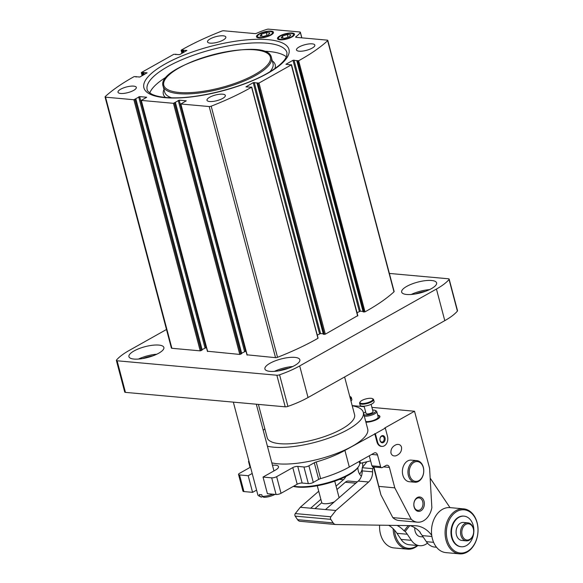 <?xml version="1.0" encoding="UTF-8"?>
<svg xmlns="http://www.w3.org/2000/svg" width="583" height="583" viewBox="0 0 583 583"><rect width="100%" height="100%" fill="white"/><g stroke="black" fill="none" stroke-linecap="round" stroke-linejoin="round"><path stroke-width="0.87" d="M223.202 35.803A9.488 2.915 165.2 0 1 225.847 37.05A9.488 2.915 165.2 0 1 217.415 42.289A9.488 2.915 165.2 0 1 207.497 41.896A9.488 2.915 165.2 0 1 212.817 37.662A9.488 2.915 165.2 0 1 223.202 35.803M133.689 86.131A9.488 2.915 165.2 0 1 136.335 87.377A9.488 2.915 165.2 0 1 127.91 92.617A9.488 2.915 165.2 0 1 117.992 92.223A9.488 2.915 165.2 0 1 123.312 87.989A9.488 2.915 165.2 0 1 133.689 86.131M222.699 94.184A9.488 2.915 165.2 0 1 225.344 95.423A9.488 2.915 165.2 0 1 216.912 100.67A9.488 2.915 165.2 0 1 206.994 100.276A9.488 2.915 165.2 0 1 212.314 96.035A9.488 2.915 165.2 0 1 222.699 94.184M312.204 43.856A9.488 2.915 165.2 0 1 314.849 45.102A9.488 2.915 165.2 0 1 306.418 50.342A9.488 2.915 165.2 0 1 296.499 49.949A9.488 2.915 165.2 0 1 301.826 45.714A9.488 2.915 165.2 0 1 312.204 43.856M211.184 106.193A1.807 0.554 165.2 0 1 209.195 106.551L180.854 103.985L186.268 100.823L179.221 100.189L173.442 103.315L141.297 100.407L146.705 97.244L139.665 96.61L133.879 99.737L105.545 97.179A1.807 0.554 165.2 0 1 105.042 96.938A1.807 0.554 165.2 0 1 105.21 96.603A144.591 44.395 165.2 0 1 134.185 76.577L139.833 77.029L147.12 72.817L141.538 72.438L173.865 54.263L179.615 54.664L186.903 50.451L181.233 50.123A144.591 44.395 165.2 0 1 221.657 31.132A1.807 0.554 165.2 0 1 223.646 30.775L254.786 33.588A1.807 0.554 165.2 0 0 257.023 33.122A28.917 8.876 165.2 0 1 266.861 29.383A1.807 0.554 165.2 0 1 268.486 29.15L299.859 31.985A1.807 0.554 165.2 0 1 300.362 32.225A1.807 0.554 165.2 0 1 300.325 32.408A28.917 8.876 165.2 0 1 295.96 36.649A1.807 0.554 165.2 0 0 295.654 37.093A1.807 0.554 165.2 0 0 296.157 37.334L327.296 40.147A1.807 0.554 165.2 0 1 327.799 40.387A1.807 0.554 165.2 0 1 327.631 40.715A144.591 44.395 165.2 0 1 298.656 60.741L293.009 60.297L285.925 64.276L291.303 64.888L258.976 83.063L253.226 82.662L245.939 86.874L251.601 87.202A144.591 44.395 165.2 0 1 211.184 106.193L277.53 357.306A1.807 0.554 165.2 0 1 275.54 357.663L247.134 354.828M246.033 351.345L245.567 351.301L179.221 100.189M241.646 353.189L245.567 351.301M175.337 102.572L241.748 353.597L239.788 354.435L207.577 351.25M206.477 347.767L206.01 347.723L139.665 96.61M202.09 349.611L206.01 347.723M135.781 98.993L202.192 350.019L200.231 350.857L171.89 348.291A1.807 0.554 165.2 0 1 171.387 348.051L105.042 96.938M327.799 40.387L394.144 291.5A1.807 0.554 165.2 0 1 393.984 291.835A144.591 44.395 165.2 0 1 365.002 311.861L298.656 60.741M365.002 311.861L363.216 311.825M363.02 311.417L360.352 311.176L294 60.056M357.044 312.714L360.352 311.176M357.649 315.68L325.329 334.176L323.434 334.19M323.237 333.782L320.57 333.542L254.217 82.429M317.261 335.079L320.57 333.542M317.881 338.045L251.601 87.202M317.954 338.315A144.591 44.395 165.2 0 1 277.53 357.306M291.988 36.955A8.789 2.696 -14.8 0 0 294.247 35.126A8.789 2.696 -14.8 0 0 285.291 33.799A8.789 2.696 -14.8 0 0 278.157 39.382A8.789 2.696 -14.8 0 0 291.988 36.955M270.978 35.053A8.789 2.696 -14.8 0 0 273.23 33.231A8.789 2.696 -14.8 0 0 264.274 31.905A8.789 2.696 -14.8 0 0 257.139 37.48A8.789 2.696 -14.8 0 0 270.978 35.053M286.377 56.872A72.299 22.198 -14.8 0 0 263.232 51.187M167.088 76.592A72.299 22.198 -14.8 0 0 149.765 92.967M431.493 288.6A18.073 5.553 -14.8 0 0 436.609 282.864A18.073 5.553 -14.8 0 0 417.712 282.121A18.073 5.553 -14.8 0 0 401.658 292.105A18.073 5.553 -14.8 0 0 413.063 294.298A18.073 5.553 -14.8 0 0 431.493 288.6M294.743 365.49A18.073 5.553 -14.8 0 0 299.859 359.755A18.073 5.553 -14.8 0 0 280.97 359.004A18.073 5.553 -14.8 0 0 264.908 368.988A18.073 5.553 -14.8 0 0 276.313 371.182A18.073 5.553 -14.8 0 0 294.743 365.49M158.765 353.189A18.073 5.553 -14.8 0 0 163.874 347.453A18.073 5.553 -14.8 0 0 144.985 346.703A18.073 5.553 -14.8 0 0 128.93 356.687A18.073 5.553 -14.8 0 0 140.335 358.88A18.073 5.553 -14.8 0 0 158.765 353.189M389.371 273.434L448.422 278.776A2.711 0.831 165.2 0 1 449.172 279.133A2.711 0.831 165.2 0 1 449.041 279.512A54.219 16.652 165.2 0 1 436.441 289.051L299.691 365.935A54.219 16.652 165.2 0 1 279.578 374.796A2.711 0.831 165.2 0 1 276.859 375.233L117.117 360.782A2.711 0.831 165.2 0 1 116.36 360.425A2.711 0.831 165.2 0 1 116.498 360.046A54.219 16.652 165.2 0 1 129.098 350.507L166.483 329.49M449.172 279.133L457.524 310.724A2.711 0.831 165.2 0 1 457.385 311.111A54.219 16.652 165.2 0 1 444.785 320.65L308.035 397.533A54.219 16.652 165.2 0 1 287.922 406.387A2.711 0.831 165.2 0 1 285.211 406.825L125.462 392.381A2.711 0.831 165.2 0 1 124.711 392.024L116.36 360.425M293.686 486.186A37.953 11.653 -14.8 0 0 330.35 481.959A37.953 11.653 -14.8 0 0 358.669 466.4A37.953 11.653 -14.8 0 0 359.762 462.749M372.705 466.706L371.925 465.824L369.272 455.789M371.918 407.393L414.528 411.248L429.591 468.273L431.857 507.684A18.073 13.139 -84.8 0 1 417.464 522.186L399.042 520.517A18.073 13.139 -84.8 0 1 392.818 517.609L380.918 494.872L373.98 467.012M380.918 494.872L373.55 466.976M391.127 453.596A5.422 0.43 76.7 0 0 390.829 452.197M264.85 428.855A54.219 16.652 -14.8 0 0 263.217 430.298M267.422 446.206A54.219 16.652 -14.8 0 0 328.404 438.234A54.219 16.652 -14.8 0 0 363.311 412.363A54.219 16.652 -14.8 0 0 352.227 405.768M271.816 462.836A54.219 16.652 -14.8 0 0 352.365 446.199A54.219 16.652 -14.8 0 0 367.705 428.993L363.311 412.363M258.393 404.405L267.203 437.753A45.182 13.875 -14.8 0 0 314.434 439.626A45.182 13.875 -14.8 0 0 354.573 414.666L344.611 376.968M365.92 422.223A9.037 2.777 -14.8 0 0 375.401 420.183A9.037 2.777 -14.8 0 0 379.897 416.379A9.037 2.777 -14.8 0 0 377.726 415.227M352.183 405.608L364.258 406.701M414.528 411.248L384.693 428.024L385.312 428.082L387.506 436.397A7.229 5.254 -84.8 0 1 381.88 446.389A7.229 5.254 -84.8 0 1 377.558 441.987L375.365 433.672L385.312 428.082M375.365 433.672L344.91 450.389A54.219 16.652 165.2 0 1 316.212 461.984L320.606 478.614A54.219 16.652 165.2 0 0 349.304 467.019L374.169 453.042A3.615 2.631 -84.8 0 1 375.372 452.765A3.615 2.631 -84.8 0 1 377.529 454.966L380.604 466.611A1.807 1.312 -84.8 0 0 381.69 467.712A1.807 1.312 -84.8 0 0 382.288 467.573L386.019 465.474A3.615 2.631 -84.8 0 1 387.221 465.205A3.615 2.631 -84.8 0 1 389.386 467.406L394.786 487.84L411.234 519.271A18.073 13.139 -84.8 0 0 417.464 522.186M401.527 447.205C400.776 444.96 399.144 444.064 396.622 444.516C392.49 446.148 390.61 449.027 390.982 453.137C391.732 455.381 393.365 456.285 395.886 455.833C400.018 454.193 401.898 451.322 401.527 447.205M416.845 460.628L411.277 460.125A10.844 7.885 95.2 0 0 402.846 475.116A10.844 7.885 95.2 0 0 409.324 481.726L414.892 482.228A10.844 7.885 -84.8 0 1 408.013 470.714A10.844 7.885 -84.8 0 1 416.845 460.628A10.844 7.885 -84.8 0 1 423.324 467.231A10.844 7.885 -84.8 0 1 414.892 482.228M381.88 446.389L381.26 446.338A7.229 5.254 -84.8 0 1 376.939 441.929L374.745 433.614M424.067 501.387A7.229 5.254 -84.8 0 1 418.128 511.342A7.229 5.254 -84.8 0 1 415.081 499.82A7.229 5.254 -84.8 0 1 424.067 501.387M292.797 467.588L297.192 484.218L281.035 493.298A3.615 1.108 165.2 0 1 276.072 494.479L267.422 493.692L263.028 477.062L271.678 477.849A3.615 1.108 165.2 0 0 276.641 476.668L292.797 467.588A3.615 1.108 165.2 0 1 297.76 466.407L303.94 466.968A3.615 1.108 165.2 0 0 308.903 465.795L314.303 462.756A3.615 1.108 165.2 0 1 316.212 461.984M314.303 462.756L318.697 479.386A3.615 1.108 165.2 0 1 320.606 478.614M318.697 479.386L313.29 482.425A3.615 1.108 165.2 0 1 308.334 483.599L302.154 483.037A3.615 1.108 165.2 0 0 297.192 484.218M263.028 477.062L275.46 470.073A10.844 3.33 165.2 0 0 278.528 466.633A10.844 3.33 165.2 0 0 272.45 465.234M256.586 490.106L252.585 492.351L243.934 491.571A3.615 1.108 165.2 0 1 242.929 491.097L238.534 474.467A3.615 1.108 165.2 0 1 239.555 473.316L250.522 467.151M252.191 473.476L248.19 475.721L252.585 492.351M248.19 475.721L239.54 474.941A3.615 1.108 165.2 0 1 238.534 474.467M249.152 461.991A3.615 1.108 165.2 0 1 248.54 461.576A3.615 1.108 165.2 0 1 248.868 460.913M379.11 486.426L394.786 487.84M392.818 517.609L411.234 519.271M317.276 485.748L321.707 502.524A9.037 2.777 -14.8 0 0 325.46 503.756A9.037 2.777 -14.8 0 0 334.351 501.846M293.315 486.397A37.05 11.376 -14.8 0 0 329.3 482.884A37.05 11.376 -14.8 0 0 358.035 467.369L358.669 466.4M422.719 501.708A6.253 4.54 -84.8 0 1 417.858 510.351A6.253 4.54 -84.8 0 1 413.894 503.712A6.253 4.54 -84.8 0 1 418.988 497.897A6.253 4.54 -84.8 0 1 422.719 501.708M385.02 437.789A3.615 2.631 -84.8 0 1 382.047 442.767A3.615 2.631 -84.8 0 1 380.531 437.01A3.615 2.631 -84.8 0 1 385.02 437.789M384.08 438.015A2.93 2.128 -84.8 0 1 381.799 442.067A2.93 2.128 -84.8 0 1 379.941 438.955A2.93 2.128 -84.8 0 1 382.331 436.23A2.93 2.128 -84.8 0 1 384.08 438.015M423.324 467.639A9.94 7.229 -84.8 0 1 415.162 481.325A9.94 7.229 -84.8 0 1 410.971 465.482A9.94 7.229 -84.8 0 1 423.324 467.639M359.055 461.532L359.492 462.581L360.607 463.259L370.62 460.883M359.784 461.131L360.578 463.252M365.898 422.165A8.672 2.667 -14.8 0 0 376.283 419.738A8.672 2.667 -14.8 0 0 378.906 415.839A8.672 2.667 -14.8 0 0 377.799 415.497M365.73 421.502A7.229 2.223 -14.8 0 0 373.783 420.277A7.229 2.223 -14.8 0 0 378.17 416.925L376.749 411.518A7.229 2.223 -14.8 0 0 376.188 410.92L375.168 410.396A6.326 1.946 -14.8 0 0 373.885 410.082A6.326 1.946 -14.8 0 0 372.624 410.068M379.927 416.59A9.037 2.777 -14.8 0 0 379.314 416.051A9.037 2.777 -14.8 0 0 379.096 415.949M350.23 398.233A6.69 2.055 -14.8 0 0 350.157 396.622A6.69 2.055 -14.8 0 0 349.764 396.462M350.449 399.049A7.229 2.223 -14.8 0 0 351.33 397.533A7.229 2.223 -14.8 0 0 350.777 396.936L350.157 396.622M350.973 401.046A7.229 2.223 -14.8 0 0 351.855 399.523L351.33 397.533M371.058 398.306A6.69 2.055 -14.8 0 0 364.747 399.26A6.69 2.055 -14.8 0 0 360.17 401.869A6.69 2.055 -14.8 0 0 366.984 402.875A6.69 2.055 -14.8 0 0 372.413 398.634A6.69 2.055 -14.8 0 0 371.058 398.306M360.17 401.869L359.791 402.445A7.229 2.223 -14.8 0 0 359.602 403.239A7.229 2.223 -14.8 0 0 367.159 403.538A7.229 2.223 -14.8 0 0 373.579 399.544A7.229 2.223 -14.8 0 0 373.025 398.947L372.413 398.634M359.602 403.239L360.134 405.229A7.229 2.223 -14.8 0 0 367.684 405.535A7.229 2.223 -14.8 0 0 374.111 401.541L373.579 399.544M364.113 406.169L366.044 413.456A3.615 1.108 -14.8 0 0 369.819 413.602A3.615 1.108 -14.8 0 0 373.033 411.605L371.109 404.318M365.636 411.911A6.326 1.946 -14.8 0 0 363.595 413.442M363.923 414.673A6.326 1.946 -14.8 0 0 371.998 413.784A6.326 1.946 -14.8 0 0 375.168 410.396M364.302 416.102A7.229 2.223 -14.8 0 0 372.355 414.87A7.229 2.223 -14.8 0 0 376.749 411.518M436.514 547.233L434.648 547.065A18.073 13.139 -84.8 0 1 426.333 541.68L422.252 535.602A36.146 26.279 -84.8 0 0 420.139 532.818L420.263 532.315A36.146 26.279 -84.8 0 0 410.038 525.626M409.791 525.618L405.185 531.47A36.146 26.279 95.2 0 1 407.291 534.247L411.372 540.324A18.073 13.139 95.2 0 0 419.687 545.71A18.073 13.139 95.2 0 0 427.463 543.159M407.291 534.247L396.972 533.314L401.053 539.392A18.073 13.139 95.2 0 0 409.368 544.777L419.687 545.71M459.521 553.85A22.591 16.419 95.2 0 0 477.914 532.826A22.591 16.419 95.2 0 0 463.594 508.85A22.591 16.419 95.2 0 0 447.008 521.931A22.591 16.419 95.2 0 0 449.129 547.124A22.591 16.419 95.2 0 0 459.521 553.85L445.922 552.618A22.591 16.419 95.2 0 1 435.53 545.892A22.591 16.419 95.2 0 1 433.409 520.699A22.591 16.419 95.2 0 1 449.996 507.618L430.159 478.096M405.185 531.47L404.07 530.851A36.146 26.279 95.2 0 0 397.052 525.436M396.972 533.314A36.146 26.279 95.2 0 0 388.73 525.312M431.733 535.34A36.146 26.279 95.2 0 0 415.941 525.764A36.146 26.279 95.2 0 0 414.498 525.691L335.881 524.525A5.422 3.943 95.2 0 1 335.662 524.518L300.063 521.297A5.422 3.943 95.2 0 0 300.281 521.304M318.719 491.229L300.281 507.268L295.311 513.572A1.807 1.312 95.2 0 0 295.18 516.123L297.57 519.679A5.422 3.943 95.2 0 0 300.063 521.297M357.889 467.581A10.844 7.885 95.2 0 0 359.835 474.467A10.844 7.885 95.2 0 0 361.394 476.224M336.063 486.12L343.423 479.722A10.844 7.885 95.2 0 0 345.879 476.479M320.861 499.34L310.652 508.223L325.482 509.564L358.254 481.062A10.844 7.885 95.2 0 0 362.196 470.889A25.302 18.394 95.2 0 1 362.232 467.712L372.617 468.652A25.302 18.394 95.2 0 0 372.581 471.829L362.196 470.889M314.973 508.616L321.772 502.706M336.959 489.501L345.311 482.236A7.229 5.254 95.2 0 1 348.605 481.062L357.343 481.85M310.666 508.201L300.281 507.268M359.602 474.11A10.844 7.885 95.2 0 0 362.181 469.206M362.575 467.275A10.844 7.885 95.2 0 0 362.502 462.807M325.496 509.549L335.881 510.482L368.638 482.003A10.844 7.885 95.2 0 0 372.581 471.829M335.881 510.482L330.911 516.793A1.807 1.312 95.2 0 0 330.78 519.344L333.17 522.9A5.422 3.943 95.2 0 0 335.662 524.518M373.645 467.347L372.617 468.652M366.918 461.765L362.232 467.712M408.209 525.596L404.07 530.851M414.739 527.717A9.037 6.566 95.2 0 0 416.349 534.021A9.037 6.566 95.2 0 0 420.503 536.71L423.156 536.95M463.259 537.584A8.133 5.91 95.2 0 0 473.352 534.094A8.133 5.91 95.2 0 0 466.597 524.044A8.133 5.91 95.2 0 0 463.259 537.584M462.144 538.16A9.037 6.566 95.2 0 0 466.305 540.856A9.037 6.566 95.2 0 0 473.658 532.447A9.037 6.566 95.2 0 0 467.93 522.849A9.037 6.566 95.2 0 0 461.299 528.081A9.037 6.566 95.2 0 0 462.144 538.16M467.93 522.849L463.485 522.448A9.037 6.566 95.2 0 0 456.846 527.681A9.037 6.566 95.2 0 0 457.699 537.759A9.037 6.566 95.2 0 0 461.853 540.448L466.305 540.856M454.215 542.175A15.362 11.164 95.2 0 0 461.284 546.752A15.362 11.164 95.2 0 0 473.79 532.454A15.362 11.164 95.2 0 0 464.053 516.152A15.362 11.164 95.2 0 0 452.772 525.043A15.362 11.164 95.2 0 0 454.215 542.175M463.806 516.13A15.362 11.164 95.2 0 0 463.558 516.108A15.362 11.164 95.2 0 0 452.284 524.999A15.362 11.164 95.2 0 0 453.72 542.132A15.362 11.164 95.2 0 0 460.789 546.708A15.362 11.164 95.2 0 0 461.036 546.723M450.244 546.548A21.688 15.763 95.2 0 0 477.142 537.235A21.688 15.763 95.2 0 0 459.142 510.438A21.688 15.763 95.2 0 0 450.244 546.548M379.599 525.174A22.591 16.419 95.2 0 0 383.607 541.192A22.591 16.419 95.2 0 0 394.006 547.925L407.604 549.157A22.591 16.419 95.2 0 0 417.822 545.542M393.161 528.723A22.591 16.419 95.2 0 0 397.205 542.423A22.591 16.419 95.2 0 0 407.604 549.157M394.509 530.136A21.688 15.763 95.2 0 0 398.32 541.847A21.688 15.763 95.2 0 0 417.304 545.499M282.412 36.088L287.302 34.506L290.873 34.827L289.547 36.736L284.657 38.318L281.086 37.997L282.412 36.088L282.959 38.165M291.274 36.889A7.739 2.376 -14.8 0 0 292.863 33.799A7.739 2.376 -14.8 0 0 285.371 34.113A7.739 2.376 -14.8 0 0 278.696 37.545A7.739 2.376 -14.8 0 0 282.259 39.425A7.739 2.376 -14.8 0 0 291.274 36.889M288.024 37.232L287.302 34.506M261.395 34.186L266.285 32.604L269.856 32.925L268.53 34.834L263.64 36.423L260.069 36.095L261.395 34.186L261.942 36.27M270.257 34.987A7.739 2.376 -14.8 0 0 271.853 31.897A7.739 2.376 -14.8 0 0 264.354 32.211A7.739 2.376 -14.8 0 0 257.686 35.643A7.739 2.376 -14.8 0 0 261.242 37.523A7.739 2.376 -14.8 0 0 270.257 34.987M267.007 35.33L266.285 32.604M233.338 402.139L257.861 494.923A10.844 3.33 -14.8 0 0 258.692 495.812L260.739 496.869A9.037 2.777 -14.8 0 0 261.454 497.131L262.488 496.548M258.692 495.812A10.844 3.33 -14.8 0 0 259.748 496.177L259.311 494.515A10.844 3.33 165.2 0 0 261.782 494.741L262.226 496.403A10.844 3.33 -14.8 0 0 272.851 494.187M261.454 497.131L259.748 496.177M262.226 496.403L263.924 497.35A9.037 2.777 -14.8 0 0 274.965 494.377M275.54 357.663L209.195 106.551M247.207 355.105L180.854 103.985M244.576 351.542L178.23 100.422M241.646 353.706L175.301 102.593M240.779 354.194L174.434 103.082M239.788 354.435L173.442 103.315M207.65 351.527L141.297 100.407M205.019 347.964L138.667 96.844M202.09 350.128L135.744 99.015M201.222 350.616L134.877 99.504M200.231 350.857L133.879 99.737M171.89 348.291L105.545 97.179M136.079 77.014L135.977 76.613M136.036 77.014L135.934 76.635M144.263 74.537L143.702 72.43M143.804 74.799L143.207 72.547M143.491 74.974L142.901 72.722M143.032 75.229L142.405 72.839M142.296 75.644L141.538 72.766M175.862 54.649L175.753 54.248M175.818 54.642L175.716 54.27M184.046 52.171L183.485 50.065M183.587 52.426L182.989 50.182M183.273 52.601L182.683 50.357M182.814 52.864L182.18 50.473M182.078 53.279L181.32 50.393M301.761 37.837L300.325 32.408M296.142 37.334L295.96 36.649M393.984 291.835L327.631 40.715M364.113 312.043L297.767 60.931M363.253 311.963L296.9 60.851M359.354 311.409L293.009 60.297M357.649 316.001L291.303 64.888M325.329 334.176L258.976 83.063M324.33 334.409L257.985 83.296M323.47 334.329L257.118 83.216M319.579 333.775L253.226 82.662M267.721 73.305A75.01 23.029 -14.8 0 0 235.452 41.218A75.01 23.029 -14.8 0 0 146.093 91.465A75.01 23.029 -14.8 0 0 267.721 73.305M254.786 74.566A55.123 16.929 -14.8 0 0 231.065 50.991A55.123 16.929 -14.8 0 0 165.39 87.916A55.123 16.929 -14.8 0 0 254.786 74.566M255.624 75.455A56.026 17.206 -14.8 0 0 271.467 57.673C268.034 34.572 154.699 64.524 163.131 86.299A56.026 17.206 -14.8 0 0 198.475 93.098A56.026 17.206 -14.8 0 0 255.624 75.455M269.834 71.818A56.026 17.206 -14.8 0 0 273.004 63.496L271.467 57.673M163.131 86.299L164.668 92.121A56.026 17.206 -14.8 0 0 171.533 97.791M274.943 68.51A57.834 17.76 -14.8 0 0 272.319 60.902M163.983 89.527A57.834 17.76 -14.8 0 0 165.463 97.441M286.974 52.689A72.299 22.198 -14.8 0 0 211.41 49.693A72.299 22.198 -14.8 0 0 147.178 89.622C146.785 90.372 148.279 91.866 151.66 94.103C155.756 96.202 162.096 97.427 170.681 97.762C197.834 99.008 242.645 87.588 267.05 73.436C276.211 68.204 282.289 63.336 285.269 58.839L286.734 55.983L286.974 52.689M287.922 406.387L279.578 374.796M308.035 397.533L299.691 365.935M444.785 320.65L436.441 289.051M457.385 311.111L449.041 279.512M125.462 392.381L117.117 360.782M285.211 406.825L276.859 375.233M152.884 355.849A17.169 5.269 -14.8 0 0 142.638 358.552M156.747 354.231A18.073 5.553 -14.8 0 0 138.47 359.062M288.862 368.15A17.169 5.269 -14.8 0 0 278.616 370.854M292.732 366.532A18.073 5.553 -14.8 0 0 274.455 371.356M425.612 291.26A17.169 5.269 -14.8 0 0 415.366 293.97M429.482 289.642A18.073 5.553 -14.8 0 0 411.204 294.473M344.91 450.389L349.304 467.019M308.903 465.795L313.29 482.425M303.94 466.968L308.334 483.599M297.76 466.407L302.154 483.037M276.641 476.668L281.035 493.298M271.678 477.849L276.072 494.479M239.54 474.941L243.934 491.571M371.677 454.441L377.529 454.966M371.925 465.824L380.604 466.611M383.534 466.874L389.386 467.406M377.558 441.987L376.939 441.929M433.614 542.336L426.333 541.68M411.372 540.324L401.053 539.392M431.901 536.477L422.252 535.602M343.423 479.722L339.474 479.364M368.638 482.003L358.254 481.062M330.911 516.793L295.311 513.572M330.78 519.344L295.18 516.123M333.17 522.9L297.57 519.679M355.812 483.183L345.311 482.236M247.003 355.011L180.657 103.891M241.748 353.597L175.403 102.477M207.446 351.432L141.101 100.312M202.192 350.019L135.846 98.899M136.174 77.022L136.036 76.519M142.143 75.732L141.334 72.664M175.949 54.656L175.818 54.153M181.925 53.359L181.116 50.298M301.848 37.844L300.362 32.225M363.151 311.92L296.798 60.8M357.853 315.775L291.507 64.655M323.368 334.285L257.023 83.165M318.07 338.14L251.725 87.027M248.54 461.576L250.078 467.398M372.522 466.881L381.69 467.712M325.46 503.756A23.495 23.495 0 0 0 334.263 501.927M339.124 497.7L334.744 481.135M378.906 415.839L379.314 416.051M460.789 546.708L461.284 546.752M463.558 516.108L464.053 516.152M449.996 507.618L463.594 508.85M273.952 470.926L256.323 404.216"/></g></svg>
